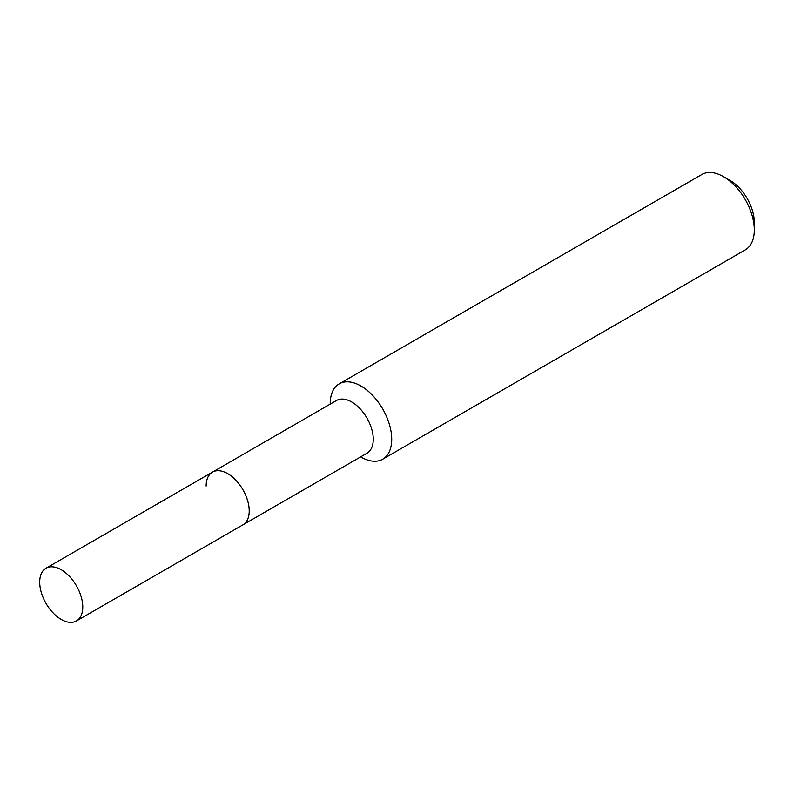 <?xml version="1.0" encoding="UTF-8"?>
<svg xmlns="http://www.w3.org/2000/svg" width="794" height="794" viewBox="0 0 794 794"><rect width="100%" height="100%" fill="white"/><g stroke="black" fill="none" stroke-linecap="round" stroke-linejoin="round"><path stroke-width="1.19" d="M76.452 620.958A30.45 17.577 -120 0 0 82.765 607.023A30.45 17.577 -120 0 0 69.465 576.384A30.45 17.577 -120 0 0 46.002 568.226A30.45 17.577 -120 0 0 39.7 582.161A30.45 17.577 -120 0 0 52.99 612.799A30.45 17.577 -120 0 0 76.452 620.958L242.904 524.854A30.45 17.577 -120 0 0 249.217 510.919A30.45 17.577 -120 0 1 242.904 524.854L366.967 453.235A30.45 17.577 -120 0 0 373.269 439.3A30.45 17.577 -120 0 0 359.98 408.652A30.45 17.577 -120 0 0 336.517 400.494L212.464 472.122A30.45 17.577 -120 0 0 206.152 486.057M212.464 472.122A30.45 17.577 -120 0 1 235.927 480.281A30.45 17.577 -120 0 1 249.217 510.919A30.45 17.577 -120 0 0 235.927 480.281A30.45 17.577 -120 0 0 212.464 472.122L46.002 568.226M360.655 456.878L360.962 457.056A43.501 25.11 -120 0 0 382.718 459.21A43.501 25.11 -120 0 0 391.72 439.3A43.501 25.11 -120 0 0 372.733 395.521A43.501 25.11 -120 0 0 339.217 383.869A43.501 25.11 -120 0 0 330.205 403.779L330.205 404.136M723.542 176.695L730.053 180.456A34.291 19.8 -120 0 1 754.3 222.449L754.3 229.962A43.501 25.11 -120 0 0 723.542 176.695A43.501 25.11 -120 0 0 701.797 174.541L339.217 383.869M382.718 459.21L745.288 249.882A43.501 25.11 -120 0 0 754.3 229.962"/></g></svg>
